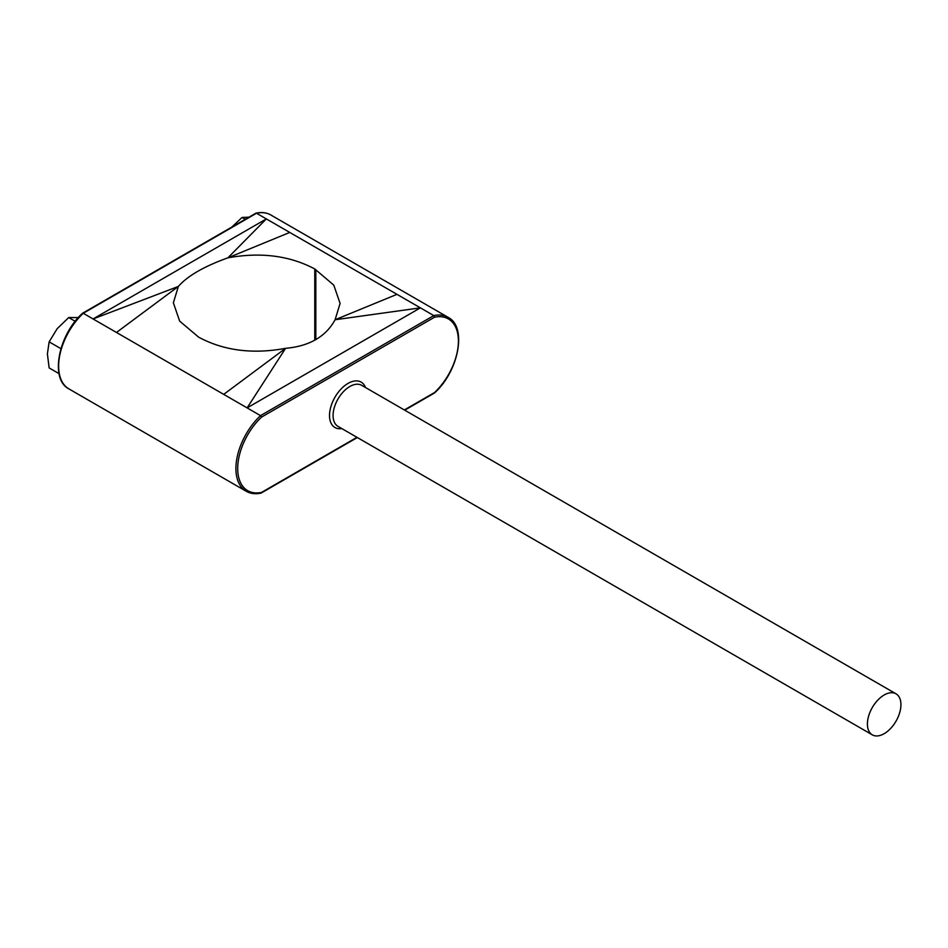 <?xml version="1.0" encoding="UTF-8"?>
<svg xmlns="http://www.w3.org/2000/svg" width="948" height="948" viewBox="0 0 948 948"><rect width="100%" height="100%" fill="white"/><g stroke="black" fill="none" stroke-linecap="round" stroke-linejoin="round"><path stroke-width="1.42" d="M896.014 693.817L361.686 385.326A23.688 13.675 120 0 0 349.836 386.5A23.688 13.675 120 0 0 334.36 407.379A23.688 13.675 120 0 0 337.986 426.363L872.326 734.854A23.688 13.675 -60 0 1 868.688 715.87A23.688 13.675 -60 0 1 884.164 694.991A23.688 13.675 -60 0 1 896.014 693.817A23.688 13.675 -60 0 1 899.652 712.813A23.688 13.675 -60 0 1 884.164 733.681A23.688 13.675 -60 0 1 872.326 734.854M341.825 428.579A26.224 15.144 -60 0 1 329.786 411.716A26.224 15.144 -60 0 1 348.046 383.407A26.224 15.144 -60 0 1 365.513 387.542M59.025 373.631L49.142 367.931L47.4 353.888L49.142 341.861L60.921 348.663M49.142 341.861L57.176 328.695L68.694 317.544L75.224 321.313M68.694 317.544L78.364 317.58M231.798 227.082L242.036 217.471L245.248 219.32M242.036 217.471L248.281 217.211M82.488 313.717L83.246 313.278A49.663 28.677 120 0 0 68.92 388.905L246.196 491.265A49.663 28.677 -60 0 1 260.522 415.627L433.793 315.589L434.551 317.213L261.553 417.096L260.522 415.627L247.12 407.889L285.585 348.331C252.82 354.398 223.858 350.689 198.689 337.204L179.67 321.123L173.366 302.815L178.366 286.426C187.597 275.904 204.104 266.376 227.876 257.844L266.341 218.917L289.756 232.438L227.876 257.844C260.641 251.907 289.602 255.616 314.772 268.959L314.772 340.214M314.772 268.959L333.791 285.147L340.095 303.431L335.094 319.749L420.391 307.851L396.975 294.342L335.094 319.749C325.863 336.67 309.356 346.198 285.585 348.331L223.704 394.368L247.12 407.889L420.391 307.851L433.793 315.589A49.663 28.677 -60 0 1 448.12 317.343L270.844 214.995A49.663 28.677 120 0 0 256.517 213.241L266.341 218.917L93.07 318.955L116.486 332.464L178.366 286.426L93.07 318.955L83.246 313.278L256.517 213.241M116.486 332.464L223.704 394.368M396.975 294.342L289.756 232.438M261.553 417.096A48.395 27.942 120 0 0 237.699 468.525A48.395 27.942 120 0 0 261.553 492.415L356.969 437.324M404.358 409.963L434.551 392.531A48.395 27.942 120 0 0 458.405 341.102A48.395 27.942 120 0 0 434.551 317.213M315.826 269.576L315.826 339.621M68.92 388.905C49.687 379.437 58.266 334.881 82.595 313.231M256.007 213.146C261.624 211.949 266.566 212.565 270.844 214.995M255.842 213.205L82.654 313.196M246.196 491.265C250.473 493.683 255.415 494.299 261.032 493.114M434.433 393.017C458.773 371.367 467.352 326.811 448.12 317.343M434.385 393.065L404.725 410.176M357.337 437.538L261.198 493.043"/></g></svg>
